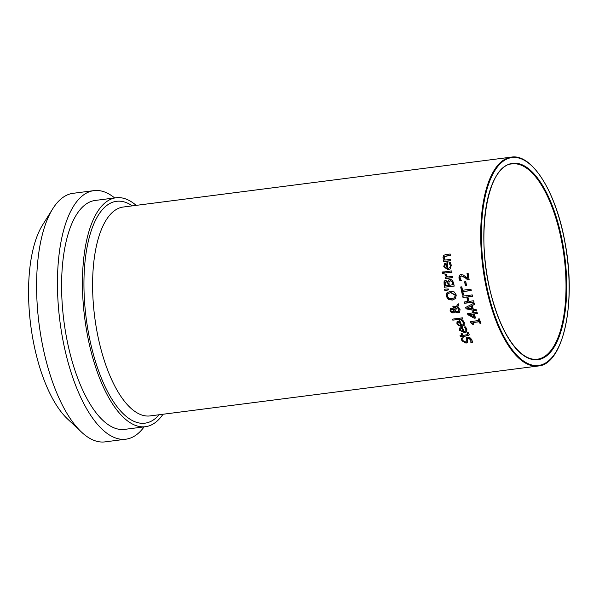 <?xml version="1.0" encoding="UTF-8"?>
<svg xmlns="http://www.w3.org/2000/svg" width="599" height="599" viewBox="0 0 599 599"><rect width="100%" height="100%" fill="white"/><g stroke="black" fill="none" stroke-linecap="round" stroke-linejoin="round"><path stroke-width="0.9" d="M467.826 278.587A105.297 42.357 -97.3 0 1 467.01 273.339L468.119 273.196A105.297 42.357 82.7 0 0 469.159 279.77L467.804 279.943L465.079 277.681L461.335 276.012L460.212 276.693L460.032 278.048L461.282 280.474A105.297 42.357 82.7 0 0 461.297 280.557L459.927 280.729L458.909 278.086L459.238 275.675L460.391 274.716L463.042 274.874L468.014 278.4A104.773 42.14 -97.3 0 1 467.22 273.309M461.215 280.399L460.114 280.542L459.096 277.899L459.68 275.143M469.129 279.613L467.984 279.755L465.258 277.494L461.522 275.825L460.399 276.506M466.149 341.64L466.359 337.559M467.699 342.201L466.254 342.942L462.076 340.591L461.47 338.068M472.514 342.201L471.114 342.381A104.773 42.14 -97.3 0 1 471.076 342.299L470.986 339.663L468.463 338.046L467.617 338.465M470.874 342.501L470.784 339.858L468.268 338.24L467.295 338.997L467.497 342.403L466.052 343.145L461.881 340.786L461.275 338.27L462.795 338.076A105.297 42.357 82.7 0 0 462.832 338.15L462.945 340.576L465.326 342.051L466.269 341.34L466.254 337.649L467.497 337.125L469.901 337.611L471.847 339.64L472.506 342.373L470.911 342.583A105.297 42.357 -97.3 0 1 470.874 342.501L471.076 342.299M468.987 335.305L463.514 336.458A105.297 42.357 82.7 0 0 463.858 337.162L463.049 337.095A104.773 42.14 -97.3 0 1 462.713 336.391L460.653 336.653A104.773 42.14 -97.3 0 1 460.227 335.754M462.855 337.289A105.297 42.357 -97.3 0 1 462.518 336.586L460.459 336.848A105.297 42.357 -97.3 0 1 459.957 335.792L462.016 335.522A105.297 42.357 -97.3 0 1 461.118 333.553L462.114 333.426A105.297 42.357 82.7 0 0 463.02 335.395L467.759 334.624L467.175 332.842A105.297 42.357 -97.3 0 1 467.145 332.782L468.231 332.64L469.189 334.631L468.897 335.41L463.514 336.458M463.776 337.005L463.049 337.095M462.016 335.522L462.211 335.328A104.773 42.14 -97.3 0 1 461.38 333.523M467.879 334.504L467.991 333.478L467.362 332.647M465.775 330.933L466.037 328.963L464.262 326.889M466.778 331.786L464.779 332.542L459.658 330.056L459.8 327.885M462.001 328.125L460.526 328.873L460.481 330.176L461.604 331.404L463.267 331.749A105.297 42.357 -97.3 0 1 461.814 328.312L462.001 328.125A104.773 42.14 -97.3 0 0 463.454 331.554L463.267 331.749M461.814 328.312L460.526 328.873M464.974 327.855L464.075 327.076A105.297 42.357 -97.3 0 1 464.053 327.017L465.371 326.844L466.891 329.008L466.688 331.883L464.584 332.737L459.463 330.244L459.478 328.245L462.301 327.114A105.297 42.357 82.7 0 0 464.188 331.629L465.685 331.03L466.052 330.206L465.161 327.668M454.806 311.51L454.177 312.581L453.061 313.052L451.332 312.603L450.081 310.829L450.441 308.59L451.369 308.156L452.777 308.365L454.282 309.698L455.951 307.145L453.151 307.369A105.297 42.357 -97.3 0 1 452.799 306.104L456.468 306.336L458.198 303.708A105.297 42.357 82.7 0 0 458.647 305.378L457.643 306.875L460.054 309.578L459.583 312.244L458.13 312.895L456.198 312.566L454.806 311.51L458.31 312.715L459.673 312.146M456.468 306.336L458.213 303.775M453.151 307.369L453.331 307.19A104.773 42.14 -97.3 0 1 453.024 306.074M455.951 307.145L453.331 307.19M454.282 309.698L456.131 306.958M454.282 312.468L453.241 312.873L451.519 312.416L450.268 310.649L450.53 308.5M455.075 310.844L455.944 311.42L458.28 311.345L458.909 309.369L457.239 307.512L455.075 310.844M457.239 307.512L459.089 309.189L458.669 311.016M453.413 311.465L453.997 310.357L452.941 309.503L450.995 309.885L450.905 310.776L452.619 311.824L454.177 310.177L453.121 309.324L451.234 309.623M463.184 324.598L463.499 322.576L461.807 320.428M464.158 325.482L461.125 326.313L458.834 325.676L457.112 323.67L457.329 321.423M459.515 321.685L458.025 322.449L457.943 323.797L459.021 325.062L460.661 325.422A105.297 42.357 -97.3 0 1 459.328 321.873L459.515 321.685A104.773 42.14 -97.3 0 0 460.848 325.235L460.661 325.422M459.328 321.873L458.025 322.449M462.488 321.416L461.619 320.607A105.297 42.357 -97.3 0 1 461.597 320.54L462.915 320.375L464.36 322.606L464.068 325.579L461.949 326.455L456.925 323.857L457.007 321.798L459.845 320.637A105.297 42.357 82.7 0 0 461.589 325.309L463.094 324.695L463.491 323.842L462.668 321.229M444.63 287.333A105.297 42.357 -97.3 0 1 444.121 284.57L444.031 281.755L444.57 280.856L445.619 280.429L447.955 281.642L448.644 279.98L450.014 279.351L452.35 280.175L453.645 283.11A105.297 42.357 82.7 0 0 454.192 286.105L444.81 287.146A104.773 42.14 -97.3 0 1 444.308 284.383L444.585 280.849M454.162 285.948L444.81 287.146M447.955 281.642L448.741 279.898M452.851 284.862A105.297 42.357 -97.3 0 1 452.649 283.731L451.826 281.403L450.306 280.819L448.958 281.867L449.033 283.739A105.297 42.357 82.7 0 0 449.317 285.311L453.031 284.675A104.773 42.14 -97.3 0 1 452.829 283.552L452.013 281.216L450.493 280.632L449.145 281.68M449.407 281.126L448.958 281.867M448.254 285.453A105.297 42.357 -97.3 0 1 447.97 283.874L447.371 282.301L446.038 281.874L445.132 282.541L445.214 284.48A105.297 42.357 82.7 0 0 445.461 285.813L448.441 285.266A104.773 42.14 -97.3 0 1 448.157 283.686L447.558 282.122L446.225 281.687L445.319 282.354M445.446 282.092L445.132 282.541M462.832 318.848L453.084 320.106A104.773 42.14 -97.3 0 1 452.739 319.102M452.904 320.285A105.297 42.357 -97.3 0 1 452.5 319.132L462.488 317.844A105.297 42.357 82.7 0 0 462.892 319.005L453.084 320.106M444.787 273.211A105.297 42.357 -97.3 0 1 444.608 271.834L451.781 270.913A105.297 42.357 82.7 0 0 451.968 272.29L444.975 273.024A104.773 42.14 -97.3 0 1 444.817 271.804M451.946 272.126L444.975 273.024M455.899 298.265L452.507 299.919L448.524 299.201L446.48 296.153L447.243 292.499M454.626 297.591L455.345 295.007L450.785 292.439L448.074 293.645M447.887 293.824L447.393 296.183L448.906 298.28L451.99 298.729L454.544 297.681L455.158 295.187L450.605 292.619L448.097 293.615M455.719 298.444L452.327 300.099L448.344 299.388L446.3 296.333L446.876 292.904L450.306 291.211L454.244 291.96L456.266 295.052L455.435 298.766M450.403 268.786L448.239 269.707L443.971 266.36L444.713 263.582M444.615 263.68L447.356 262.676A105.297 42.357 82.7 0 0 447.97 268.479L449.572 267.768L450.134 266.802L450.231 265.394L449.078 262.691A105.297 42.357 -97.3 0 1 449.07 262.609L450.388 262.444L451.279 265.237L450.306 268.891L448.052 269.902L443.777 266.548L444.525 263.822M449.737 263.71L449.272 262.497M449.662 267.671L450.366 266.458L449.931 263.515M447.041 268.599A105.297 42.357 -97.3 0 1 446.562 264.181L445.169 264.848L444.78 266.503L445.529 268.097L447.236 268.404A104.773 42.14 -97.3 0 1 446.757 263.987L445.342 264.676M448.486 289.781L445.035 290.515A104.773 42.14 -97.3 0 1 444.765 289.152M444.855 290.702A105.297 42.357 -97.3 0 1 444.548 289.167L448.329 288.988A105.297 42.357 82.7 0 0 448.516 289.923L445.035 290.515M450.253 255.309L444.795 256.29L444.151 257.914L445.199 260.033L450.56 259.345A105.297 42.357 82.7 0 0 450.68 260.782L443.507 261.703A105.297 42.357 -97.3 0 1 443.387 260.266L444.181 260.161L442.975 257.682L443.702 255.414L445.514 254.612L450.171 254.013A105.297 42.357 82.7 0 0 450.268 255.481L444.63 256.454M444.181 260.161L443.178 257.48L443.807 255.316M443.507 261.703L443.702 261.508A104.773 42.14 -97.3 0 1 443.597 260.236M450.665 260.61L443.702 261.508M446.427 277.097L444.975 274.305L446.233 274.14A105.297 42.357 82.7 0 0 446.24 274.207L447.446 276.97L452.537 276.311A105.297 42.357 82.7 0 0 452.739 277.666L445.566 278.595A105.297 42.357 -97.3 0 1 445.356 277.24L446.614 276.91L445.162 274.11M452.717 277.509L445.753 278.408A104.773 42.14 -97.3 0 1 445.574 277.21M474.183 313.981A105.297 42.357 82.7 0 0 475.569 318.039L474.221 318.211L467.894 314.737A105.297 42.357 -97.3 0 1 467.519 313.591L472.761 312.91A105.297 42.357 -97.3 0 1 472.409 311.802L473.435 311.667A105.297 42.357 82.7 0 0 473.794 312.783L477.081 312.356A105.297 42.357 82.7 0 0 477.47 313.554L474.183 313.981L477.418 313.404M474.206 317.208A105.297 42.357 -97.3 0 1 473.158 314.116L469.421 314.595L474.386 317.028A104.773 42.14 -97.3 0 1 473.337 313.928M472.761 312.91L472.948 312.73A104.773 42.14 -97.3 0 1 472.641 311.772M467.894 314.737L468.074 314.55A104.773 42.14 -97.3 0 1 467.752 313.562M474.221 318.211L468.074 314.55M475.516 317.889L474.408 318.032M473.158 314.116L469.421 314.595M443.589 273.294L442.541 273.429A104.773 42.14 -97.3 0 1 442.354 272.021M442.354 273.616A105.297 42.357 -97.3 0 1 442.144 272.051L443.402 271.886A105.297 42.357 82.7 0 0 443.604 273.458L442.541 273.429M466.104 309.032A105.297 42.357 -97.3 0 1 465.648 307.474L474.288 302.997A105.297 42.357 82.7 0 0 474.67 304.352L472.244 305.565A105.297 42.357 82.7 0 0 473.307 309.204L476.25 309.72A105.297 42.357 82.7 0 0 476.639 310.986L466.284 308.852A104.773 42.14 -97.3 0 1 465.85 307.369M476.572 310.754L466.284 308.852M472.124 309.002A105.297 42.357 -97.3 0 1 471.256 306.059L467.183 308.118L472.304 308.822A104.773 42.14 -97.3 0 1 471.435 305.872M472.244 305.565L474.648 304.27M471.256 306.059L467.183 308.118M478.915 320.6A105.297 42.357 -97.3 0 1 478.331 318.997L479.305 318.87A105.297 42.357 82.7 0 0 480.952 323.243L479.971 323.37A105.297 42.357 -97.3 0 1 479.35 321.753L472.94 322.576A105.297 42.357 82.7 0 0 473.569 324.194L472.693 324.306L470.649 322.636A105.297 42.357 -97.3 0 1 470.297 321.708L479.103 320.413A104.773 42.14 -97.3 0 1 478.571 318.968M473.502 324.037L472.881 324.119L470.836 322.449A104.773 42.14 -97.3 0 1 470.544 321.67M480.892 323.086L480.158 323.183A104.773 42.14 -97.3 0 1 479.537 321.566L472.94 322.576M467.871 296.842A105.297 42.357 82.7 0 0 469.017 301.379L473.697 300.78A105.297 42.357 82.7 0 0 474.041 302.076L464.48 303.304A105.297 42.357 -97.3 0 1 464.135 302.008L467.886 301.529A105.297 42.357 -97.3 0 1 466.741 296.992L462.99 297.471A105.297 42.357 -97.3 0 1 462.675 296.146L472.237 294.918A105.297 42.357 82.7 0 0 472.551 296.243L467.871 296.842L472.514 296.086M474.004 301.918L464.659 303.124A104.773 42.14 -97.3 0 1 464.36 301.978M462.99 297.471L463.169 297.291A104.773 42.14 -97.3 0 1 462.892 296.123M466.741 296.992L463.169 297.291M467.886 301.529L468.066 301.342A104.773 42.14 -97.3 0 1 466.921 296.812M463.536 294.843L462.623 294.963A104.773 42.14 -97.3 0 1 460.908 286.936M471.211 290.373L462.81 291.616A105.297 42.357 82.7 0 0 463.574 295L462.443 295.142A105.297 42.357 -97.3 0 1 460.691 286.966L461.822 286.824A105.297 42.357 82.7 0 0 462.525 290.26L470.956 289.175A105.297 42.357 82.7 0 0 471.241 290.53L462.81 291.616M465.371 285.723A105.297 42.357 -97.3 0 1 464.637 281.777L465.797 281.627A105.297 42.357 82.7 0 0 466.531 285.573L465.55 285.536A104.773 42.14 -97.3 0 1 464.846 281.755M466.501 285.416L465.55 285.536M136.175 205.375A115.405 46.422 82.7 0 0 116.041 197.767A115.405 46.422 82.7 0 0 102.961 204.761A115.405 46.422 82.7 0 0 87.469 335.373A115.405 46.422 82.7 0 0 145.475 426.698A115.405 46.422 82.7 0 0 158.555 419.712A115.405 46.422 82.7 0 0 163.033 414.246M114.664 197.947A125.303 50.406 82.7 0 0 93.931 190.632L73.085 193.312A125.303 50.406 82.7 0 0 58.889 200.897A125.303 50.406 82.7 0 0 52.749 208.774L42.596 224.954A108.876 43.794 82.7 0 0 30.714 325.1A108.876 43.794 82.7 0 0 67.545 418.978L81.464 432.066A125.303 50.406 82.7 0 0 105.05 441.875L125.895 439.194A125.303 50.406 82.7 0 0 140.091 431.609A125.303 50.406 82.7 0 0 144.104 426.877M52.749 208.774A125.303 50.406 82.7 0 0 39.077 324.022A125.303 50.406 82.7 0 0 81.464 432.066M93.931 190.632A125.303 50.406 82.7 0 0 79.734 198.217A125.303 50.406 82.7 0 0 62.91 340.037A125.303 50.406 82.7 0 0 125.895 439.194M116.041 197.767L95.196 200.448A115.405 46.422 82.7 0 0 82.115 207.441A115.405 46.422 82.7 0 0 66.624 338.053A115.405 46.422 82.7 0 0 124.629 429.378L145.475 426.698M499.431 163.505A105.297 42.357 82.7 0 0 488.709 297.905A105.297 42.357 82.7 0 0 538.224 366.004C563.404 364.529 576.597 302.158 565.022 242.632C556.246 192.391 532.152 153.479 511.366 157.125A105.297 42.357 82.7 0 0 499.431 163.505M538.224 366.004L150.117 415.908A105.297 42.357 -97.3 0 1 100.602 347.809A105.297 42.357 -97.3 0 1 111.324 213.409A105.297 42.357 -97.3 0 1 123.259 207.029L511.366 157.125M132.349 205.861A111.826 44.977 82.7 0 0 103.822 208.093A111.826 44.977 82.7 0 0 92.441 350.827A111.826 44.977 82.7 0 0 159.207 414.74M548.504 353.253A98.453 39.601 -97.3 0 1 537.355 359.213C532.249 359.864 526.963 358.007 521.497 353.65C508.948 342.987 498.915 323.632 491.39 295.592C474.992 236.687 487.039 164.396 512.235 163.916A98.453 39.601 -97.3 0 1 561.727 241.824A98.453 39.601 -97.3 0 1 548.504 353.253M491.352 295.659A98.977 39.811 82.7 0 0 549.111 353.68A98.977 39.811 82.7 0 0 559.189 227.343A98.977 39.811 82.7 0 0 501.438 169.322A98.977 39.811 82.7 0 0 491.352 295.659M500.038 163.931A104.773 42.14 -97.3 0 1 561.173 225.344A104.773 42.14 -97.3 0 1 550.503 359.071A104.773 42.14 -97.3 0 1 489.368 297.658A104.773 42.14 -97.3 0 1 500.038 163.931"/></g></svg>
